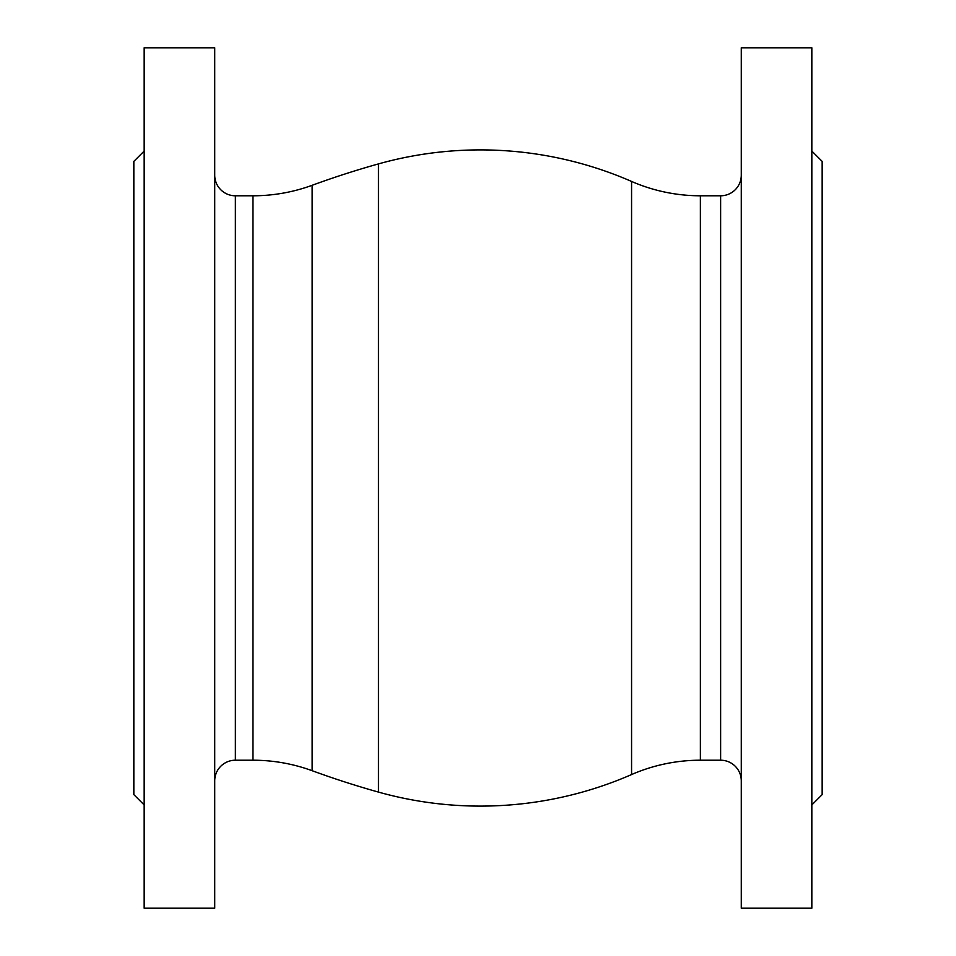 <?xml version="1.0" encoding="UTF-8"?>
<svg xmlns="http://www.w3.org/2000/svg" width="956" height="956" viewBox="0 0 956 956"><rect width="100%" height="100%" fill="white"/><g stroke="black" fill="none" stroke-linecap="round" stroke-linejoin="round"><path stroke-width="1.43" d="M214.718 47.8L214.718 908.2L144.165 908.2L144.165 47.8L214.718 47.8M144.165 804.952L133.84 794.627L133.84 161.373L144.165 151.048M214.718 175.139A20.65 20.65 0 0 0 235.367 195.789L235.367 760.211A20.65 20.65 0 0 0 214.718 780.861M235.367 195.789L252.97 195.789L252.97 760.211L235.367 760.211M252.97 760.211A172.08 172.08 180 0 1 312.134 770.703A894.816 894.816 0 0 0 378.457 792.094A378.014 378.014 0 0 0 631.569 774.563A172.08 172.08 180 0 1 700.378 760.211L720.633 760.211L720.633 195.789L700.378 195.789L700.378 760.211M252.97 195.789A172.08 172.08 -0 0 0 312.134 185.297L312.134 770.703M700.378 195.789A172.08 172.08 -0 0 1 631.569 181.437A378.014 378.014 0 0 0 378.457 163.906A894.816 894.816 0 0 0 312.134 185.297M741.282 175.139A20.65 20.65 0 0 1 720.633 195.789M741.282 780.861A20.65 20.65 0 0 0 720.633 760.211M741.282 47.8L741.282 908.2L811.835 908.2L811.835 47.8L741.282 47.8M811.835 151.048L822.16 161.373L822.16 794.627L811.835 804.952M378.457 163.906L378.457 792.094M631.569 181.437L631.569 774.563"/></g></svg>
